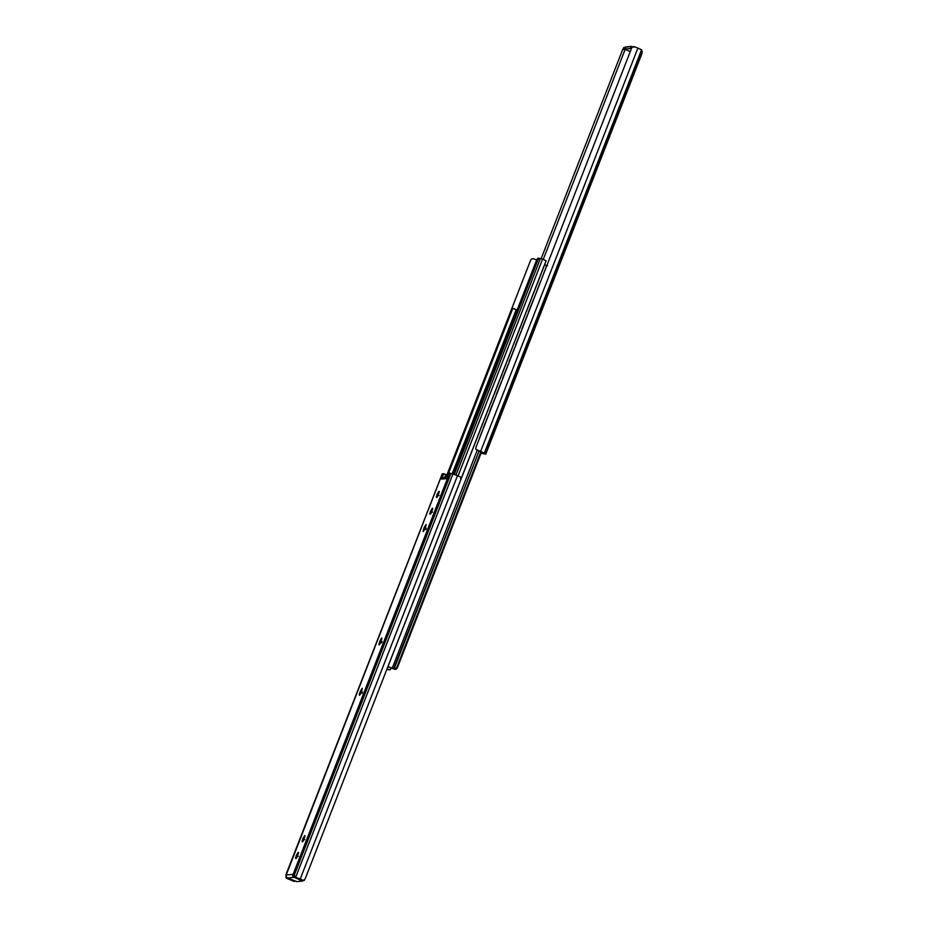 <?xml version="1.0" encoding="UTF-8"?>
<svg xmlns="http://www.w3.org/2000/svg" width="928" height="928" viewBox="0 0 928 928"><rect width="100%" height="100%" fill="white"/><g stroke="black" fill="none" stroke-linecap="round" stroke-linejoin="round"><path stroke-width="1.39" d="M432.471 508.3C433.643 507.175 430.499 515.237 430.151 514.251L430.43 511.363L432.506 512.21L430.43 511.363L432.239 508.324L431.949 511.212L430.151 514.251L429.803 513.451L432.518 508.312M439.118 491.55L439.014 491.504C440.197 490.378 437.053 498.44 436.694 497.454L436.972 494.566L439.048 495.424L436.972 494.566L438.782 491.527L438.503 494.427L436.694 497.454L436.346 496.654L439.072 491.515M298.317 852.53L298.259 852.53C299.442 851.394 296.299 859.456 295.939 858.481L296.218 855.581L298.294 856.44L296.218 855.581L298.027 852.554L296.74 857.565L295.707 858.504L295.591 857.669L298.375 852.577M304.813 835.734C305.985 834.597 302.841 842.67 302.493 841.684L302.772 838.796L304.848 839.643L302.772 838.796L304.581 835.757L303.282 840.768L302.261 841.708L302.145 840.872L304.86 835.734M460.752 479.788L460.798 477.154L457.504 475.635L300.254 878.967L303.549 880.486L305.15 878.897L460.752 479.788L305.15 878.897L303.549 880.486L299.79 879.013L303.549 880.486L300.254 878.967L457.504 475.635L460.798 477.154L461.204 478.152L460.798 477.154M445.858 474.533L444.674 477.572L445.858 474.533L442.32 473.814L286.195 875.011L292.819 874.373L293.515 873.329L449.558 473.118L448.096 473.257L445.985 478.686L441.67 479.103L443.781 473.674L445.858 474.533M442.702 478.999L443.201 477.734L442.668 478.999M362.454 692.184L360.377 691.337C362.187 687.752 362.616 687.718 361.665 691.209L361.259 692.265C359.449 695.838 359.02 695.884 359.96 692.392L362.175 688.298L361.259 692.265L360.25 694.388L359.449 695.304L359.333 694.48L359.96 692.392L362.036 693.239M381.884 637.919L380.898 641.886L379.888 644.009L379.088 644.914L378.972 644.09L381.025 638.824L381.826 637.907L381.315 640.819C382.255 637.327 381.826 637.374 380.016 640.946L379.61 642.002L381.675 642.86M423.794 528.682L426.01 524.575L425.082 528.554L423.272 531.593L423.156 530.758L423.794 528.682L425.871 529.528L423.794 528.682L424.2 527.614C426.01 524.042 426.439 524.007 425.5 527.498L425.082 528.554C423.272 532.127 422.843 532.162 423.794 528.682L423.226 531.582M452.922 473.988L457.504 475.635L452.922 473.988L295.672 877.32L300.254 878.967L295.672 877.32L452.922 473.988L450.95 473.408L452.922 473.988M447.168 477.433L445.985 478.686L448.096 473.257L450.95 473.408L449.558 473.118L293.515 873.329L294.141 875.591L450.95 473.408L294.141 875.591L295.672 877.32M286.16 874.211L285.975 877.354L287.251 877.876L285.975 877.354L286.485 878.259L293.619 880.37L291.984 880.463L294.048 881.403L295.452 881.148L294.048 881.403L286.485 878.259L294.048 881.403L286.427 878.213L286.01 874.524L442.215 473.86L443.781 473.674L441.67 479.103L442.853 477.85L444.57 477.839M445.614 475.53L444.825 477.549L445.486 475.461L446.507 476.006M301.078 880.208L302.586 881.043L296.832 881.6L287.448 877.969L294.072 877.331L302.632 881.02L296.832 881.6L287.448 877.969L294.072 877.331L301.078 880.208L301.287 879.663L301.078 880.208M290.557 879.906L288.573 878.422L290.557 879.906M299.79 879.013L295.777 877.354L299.79 879.013M286.276 874.037L286.23 876.751L287.448 877.969A2.285 2.239 84.5 0 1 286.195 875.011L286.276 874.037M293.526 873.503L295.603 877.296M286.195 875.011L292.819 874.373A2.285 2.239 -95.5 0 0 294.072 877.331L292.842 876.113L293.492 873.283M302.621 880.974L302.899 880.266M443.491 477.688A2.285 2.239 84.5 0 0 441.67 479.103L445.985 478.686A2.285 2.239 -95.5 0 1 447.806 477.27M304.419 880.289L303.549 880.486M362.233 688.298L361.665 691.209M359.403 695.304L359.96 692.392L361.027 692.822M361.444 691.778L360.377 691.337L359.96 692.392M381.315 640.819L380.898 641.886C379.088 645.459 378.659 645.494 379.61 642.002L380.666 642.443M379.053 644.914L379.61 642.002M381.095 641.387L382.092 641.805M426.277 528.473L424.2 527.614L426.277 528.473M426.068 524.587L425.5 527.498M540.896 258.599L536.848 259.48L453.177 474.069L536.848 259.48L537.996 259.805L454.326 474.44L537.996 259.805L538.948 258.599L540.421 258.436L455.973 475.032L540.421 258.436L542.555 259.202L458.084 475.878L542.544 259.202L544.191 259.805L542.555 259.202M536.628 260.049L533.681 258.761L531.906 258.773L530.688 260.072L445.939 477.444L530.688 260.072L531.906 258.773M540.177 258.39L537.915 258.193L536.848 259.48L537.915 258.193L540.525 258.471M546.082 260.791L544.191 259.805L546.024 260.826M537.01 260.234L534.284 259.005M517.998 307.818L453.131 474.057L518.288 307.794M516.2 309.697L452.226 473.79L516.2 309.697L512.488 308.351L448.189 473.257L512.488 308.351L448.537 473.222L512.836 308.316L518.102 310.3M482.421 430.464L477.096 444.454L482.525 430.499M546.975 265.199L541.546 279.154L546.975 265.199M488.87 413.934L483.314 427.831L488.975 413.969M495.308 397.404L489.752 411.301L495.424 397.439M501.758 380.874L496.202 394.771L501.862 380.909M508.208 364.344L502.64 378.241L508.312 364.379M514.646 347.814L509.089 361.711L514.75 347.849M521.095 331.284L515.539 345.181L521.2 331.319M527.533 314.743L521.977 328.651L527.649 314.789M533.983 298.213L528.426 312.121L534.087 298.259M535.12 295.614L540.421 281.683L535.12 295.614M541.569 279.084L546.87 265.153L541.569 279.084M475.96 447.366L475.762 448.978L476.69 449.929L480.658 451.379L637.907 48.047L633.952 46.597L632.548 46.852L631.562 48.268L475.96 447.366L631.562 48.268L632.548 46.852L633.952 46.597L637.907 48.047L480.658 451.379L476.69 449.929L483.465 453.131L482.142 453.467L483.65 453.305L481.504 451.994L397.312 667.928L396.094 669.227L394.319 669.239L390.514 667.545L394.319 669.239L396.094 669.227L397.312 667.928L481.493 451.994L476.69 449.929L475.762 448.978L475.96 447.366M482.514 452.539L482.142 453.467L485.68 454.186L482.142 453.467L482.514 452.539M484.323 453.119L480.658 451.379L484.323 453.119L641.573 49.787L637.907 48.047L641.573 49.787L484.323 453.119L485.402 453.78L484.323 453.119M642.211 51.597L485.402 453.78L642.211 51.597L641.573 49.787L641.84 53.789L642.211 51.597M633.546 47.154L631.168 46.4L625.669 47.224M622.85 49.103L541.14 258.692L622.85 49.103L624.451 47.514L622.85 49.103L624.95 49.88L622.85 49.103M543.24 259.446L625.112 49.474L543.24 259.446M632.606 46.794L631.168 46.4L630.344 48.511L624.59 49.068L625.414 46.957L631.168 46.4L630.344 48.511L624.59 49.068L630.251 51.608L624.532 49.091L625.379 47.026M630.344 48.511L631.365 48.766L630.344 48.511M477.56 449.86L478.767 450.88L476.493 449.848M624.335 47.456L623.581 47.711M480.878 451.716L396.732 667.545L395.664 668.763L394.075 668.937L479.045 450.985L393.623 668.775L392.254 668.137L477.224 450.184L392.254 668.137L394.319 669.239L393.623 668.775L397.312 667.928L396.732 667.545L480.878 451.716M546.627 265.431L544.504 264.863L387.974 666.594L544.608 264.851L547.497 265.768M387.927 666.594L392.254 668.137L387.927 666.594M389.528 667.232L387.602 667.418L389.528 667.232M388.496 669.807L386.918 669.158L390.085 669.807L391.372 667.951L390.085 669.807L386.86 669.308L388.855 669.494M442.215 473.86L285.975 874.617M295.591 877.285L299.118 878.735M302.934 880.278L302.644 881.008M446.484 477.398L443.526 477.676M303.665 880.544L301.287 879.663M461.088 478.802L546.082 260.803M485.785 454.14L642.025 53.383M624.544 49.091L625.368 46.98"/></g></svg>
